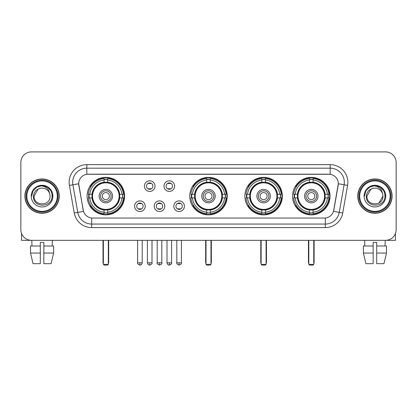 <?xml version="1.0" encoding="UTF-8"?>
<svg xmlns="http://www.w3.org/2000/svg" width="417" height="417" viewBox="0 0 417 417"><rect width="100%" height="100%" fill="white"/><g stroke="black" fill="none" stroke-linecap="round" stroke-linejoin="round"><path stroke-width="0.63" d="M189.751 196.12A18.749 18.749 0 0 0 208.5 214.864A18.749 18.749 0 0 0 227.249 196.12A18.749 18.749 0 0 0 208.5 177.371A18.749 18.749 0 0 0 189.751 196.12M244.862 196.12A18.749 18.749 0 0 0 263.612 214.864A18.749 18.749 0 0 0 282.356 196.12A18.749 18.749 0 0 0 263.612 177.371A18.749 18.749 0 0 0 244.862 196.12M292.546 196.12A18.749 18.749 0 0 0 311.291 214.864A18.749 18.749 0 0 0 330.04 196.12A18.749 18.749 0 0 0 311.291 177.371A18.749 18.749 0 0 0 292.546 196.12M87.101 196.12A18.749 18.749 0 0 0 105.85 214.864A18.749 18.749 0 0 0 124.594 196.12A18.749 18.749 0 0 0 105.85 177.371A18.749 18.749 0 0 0 87.101 196.12M145.22 206.201A5.306 5.306 0 0 1 139.914 211.508A5.306 5.306 0 0 1 134.608 206.201A5.306 5.306 0 0 1 139.914 200.895A5.306 5.306 0 0 1 145.22 206.201M136.729 206.201A3.185 3.185 0 0 0 139.914 209.386A3.185 3.185 0 0 0 143.099 206.201A3.185 3.185 0 0 0 139.914 203.016A3.185 3.185 0 0 0 136.729 206.201M164.814 206.201A5.306 5.306 0 0 1 159.508 211.508A5.306 5.306 0 0 1 154.201 206.201A5.306 5.306 0 0 1 159.508 200.895A5.306 5.306 0 0 1 164.814 206.201M156.328 206.201A3.185 3.185 0 0 0 159.508 209.386A3.185 3.185 0 0 0 162.693 206.201A3.185 3.185 0 0 0 159.508 203.016A3.185 3.185 0 0 0 156.328 206.201M184.413 206.201A5.306 5.306 0 0 1 179.107 211.508A5.306 5.306 0 0 1 173.8 206.201A5.306 5.306 0 0 1 179.107 200.895A5.306 5.306 0 0 1 184.413 206.201M175.922 206.201A3.185 3.185 0 0 0 179.107 209.386A3.185 3.185 0 0 0 182.292 206.201A3.185 3.185 0 0 0 179.107 203.016A3.185 3.185 0 0 0 175.922 206.201M155.015 186.107A5.306 5.306 0 0 1 149.713 191.413A5.306 5.306 0 0 1 144.407 186.107A5.306 5.306 0 0 1 149.713 180.806A5.306 5.306 0 0 1 155.015 186.107M146.529 186.107A3.185 3.185 0 0 0 149.713 189.292A3.185 3.185 0 0 0 152.893 186.107A3.185 3.185 0 0 0 149.713 182.927A3.185 3.185 0 0 0 146.529 186.107M174.614 186.107A5.306 5.306 0 0 1 169.307 191.413A5.306 5.306 0 0 1 164.001 186.107A5.306 5.306 0 0 1 169.307 180.806A5.306 5.306 0 0 1 174.614 186.107M166.122 186.107A3.185 3.185 0 0 0 169.307 189.292A3.185 3.185 0 0 0 172.492 186.107A3.185 3.185 0 0 0 169.307 182.927A3.185 3.185 0 0 0 166.122 186.107M74.268 212.988L69.404 185.398A17.686 17.686 0 0 1 86.819 164.637L330.181 164.637A17.686 17.686 0 0 1 347.596 185.398L342.732 212.988A17.686 17.686 0 0 1 325.317 227.599L91.683 227.599A17.686 17.686 0 0 1 74.268 212.988L83.489 211.362L78.829 185.398A9.549 9.549 0 0 1 88.232 174.191L328.768 174.191A9.549 9.549 0 0 1 338.171 185.398L333.803 210.158A9.549 9.549 0 0 1 324.4 218.049L92.6 218.049A9.549 9.549 0 0 1 83.197 210.158L78.683 183.761L72.886 184.783A14.147 14.147 0 0 1 86.819 168.176L330.181 168.176A14.147 14.147 0 0 1 344.114 184.783L339.25 212.373A14.147 14.147 0 0 1 325.317 224.065L91.683 224.065A14.147 14.147 0 0 1 77.75 212.373L72.886 184.783A14.147 14.147 0 0 1 72.673 182.323M88.785 197.887A17.154 17.154 0 0 1 88.785 194.353M294.23 197.887A17.154 17.154 0 0 1 294.23 194.353M246.546 197.887A17.154 17.154 0 0 1 246.546 194.353M191.434 197.887A17.154 17.154 0 0 1 191.434 194.353M24.916 196.12A17.154 17.154 0 0 0 42.075 213.275A17.154 17.154 0 0 0 59.23 196.12A17.154 17.154 0 0 0 42.075 178.966A17.154 17.154 0 0 0 24.916 196.12M357.77 196.12A17.154 17.154 0 0 0 374.925 213.275A17.154 17.154 0 0 0 392.084 196.12A17.154 17.154 0 0 0 374.925 178.966A17.154 17.154 0 0 0 357.77 196.12M86.819 164.637L86.819 174.296L330.181 174.296L330.181 164.637M78.683 183.741L78.787 182.323M324.4 218.049L92.6 218.049M347.596 185.398L338.317 183.761L333.511 211.362L342.732 212.988M333.803 210.158L333.746 210.46M83.254 210.46L83.197 210.158M396.15 162.515A10.613 10.613 0 0 0 385.537 151.903L31.463 151.903A10.613 10.613 0 0 0 20.85 162.515L20.85 229.725A10.613 10.613 0 0 0 31.463 240.333L385.537 240.333A10.613 10.613 0 0 0 396.15 229.725L396.15 162.515L396.15 229.725M20.85 162.515L20.85 229.725M385.537 151.903L31.463 151.903M31.463 240.333L385.537 240.333M21.559 233.536L21.559 240.333L62.592 240.333M30.535 245.994L30.535 253.067L33.047 263.68L30.535 253.067L30.535 245.994L40.303 245.994L40.303 242.459L43.842 242.459L43.842 245.994L53.611 245.994L53.611 253.067L51.098 263.68L53.611 253.067L43.842 253.067L43.842 245.994M52.334 240.333L52.177 245.994M40.303 245.994L40.303 263.68L33.047 263.68M30.535 253.067L40.303 253.067M51.098 263.68L43.842 263.68L43.842 253.067M31.817 240.333L31.968 245.994M57.285 196.12A15.21 15.21 0 0 0 42.075 180.91A15.21 15.21 0 0 0 26.865 196.12A15.21 15.21 0 0 0 42.075 211.33A15.21 15.21 0 0 0 57.285 196.12M57.989 196.12A15.919 15.919 0 0 0 42.075 180.201A15.919 15.919 0 0 0 26.156 196.12A15.919 15.919 0 0 0 42.075 212.039A15.919 15.919 0 0 0 57.989 196.12M59.052 196.12A16.977 16.977 0 0 0 42.075 179.143A16.977 16.977 0 0 0 25.093 196.12A16.977 16.977 0 0 0 42.075 213.097A16.977 16.977 0 0 0 59.052 196.12M49.779 193.994L50.066 196.12C50.556 206.431 33.589 206.431 34.079 196.12L38.077 189.198L40.089 188.375C36.128 189.454 33.928 192.034 33.485 196.12C32.635 208.281 52.438 207.968 52.078 196.12C52.141 192.763 50.895 189.99 48.346 187.791C46.026 186.097 43.446 185.435 40.605 185.8C45.834 186.211 48.888 188.943 49.779 193.994L50.066 196.12C50.556 206.431 33.589 206.431 34.079 196.12L38.077 189.198L40.089 188.375L38.077 189.198L34.079 196.12L38.077 189.198L40.089 188.375L38.077 189.198L34.079 196.12L38.077 189.198L40.089 188.375L38.077 189.198L34.079 196.12L38.077 189.198L40.089 188.375A7.996 7.996 0 0 1 49.779 193.994L50.066 196.12C50.556 206.431 33.589 206.431 34.079 196.12C33.589 206.431 50.556 206.431 50.066 196.12C50.556 206.431 33.589 206.431 34.079 196.12C33.589 206.431 50.556 206.431 50.066 196.12C50.556 206.431 33.589 206.431 34.079 196.12M31.249 196.12A10.826 10.826 0 0 0 42.075 206.941A10.826 10.826 0 0 0 52.896 196.12A10.826 10.826 0 0 0 42.075 185.294A10.826 10.826 0 0 0 31.249 196.12M40.605 185.8L36.863 187.092L33.042 190.908L31.65 196.12L33.042 190.908L36.863 187.092L42.075 185.695L47.288 187.092L51.103 190.908L52.5 196.12L51.103 190.908L47.288 187.092L42.075 185.695L36.863 187.092L33.042 190.908L31.65 196.12L33.042 190.908L36.863 187.092L42.075 185.695L47.288 187.092L51.103 190.908L52.5 196.12L51.103 190.908L47.288 187.092L42.075 185.695L36.863 187.092L33.042 190.908L31.65 196.12L33.042 190.908L36.863 187.092L42.075 185.695L47.288 187.092L51.103 190.908L52.5 196.12M119.601 197.887A13.865 13.865 0 0 0 107.617 182.365L107.617 182.365A13.865 13.865 0 0 0 92.094 197.887A13.865 13.865 0 0 0 119.601 197.887L119.601 197.887A13.865 13.865 0 0 1 107.617 209.871L107.617 212.222A16.2 16.2 0 0 0 121.952 197.887L123.448 197.887A17.686 17.686 0 0 1 107.617 213.718L107.617 212.222M89.139 197.887A16.8 16.8 0 0 1 89.139 194.353M107.617 179.409A16.8 16.8 0 0 0 104.083 179.409M122.556 194.353A16.8 16.8 0 0 1 122.556 197.887M121.952 194.353L123.448 194.353A17.686 17.686 0 0 0 107.617 178.523L107.617 182.198A14.032 14.032 0 0 1 119.768 194.353L121.952 194.353A16.2 16.2 0 0 0 107.617 180.014M89.744 197.887L88.253 197.887A17.686 17.686 0 0 0 104.083 213.718L104.083 210.038A14.032 14.032 0 0 1 91.928 197.887L89.744 197.887A16.2 16.2 0 0 0 104.083 212.222M121.952 197.887L119.768 197.887A14.032 14.032 0 0 1 107.617 210.038L107.617 209.871M92.094 197.887L92.094 197.887A13.865 13.865 0 0 0 104.083 209.871M107.617 212.826A16.8 16.8 0 0 1 104.083 212.826M104.083 180.014L104.083 178.523A17.686 17.686 0 0 0 88.253 194.353L91.928 194.353A14.032 14.032 0 0 1 104.083 182.198L104.083 180.014A16.2 16.2 0 0 0 89.744 194.353M119.147 196.12A13.302 13.302 0 0 1 105.85 209.417A13.302 13.302 0 0 1 92.548 196.12A13.302 13.302 0 0 1 105.85 182.818A13.302 13.302 0 0 1 119.147 196.12M112.569 196.12A6.719 6.719 0 0 0 105.85 189.401A6.719 6.719 0 0 0 99.131 196.12A6.719 6.719 0 0 0 105.85 202.839A6.719 6.719 0 0 0 112.569 196.12M111.157 196.12A5.306 5.306 0 0 0 105.85 190.814A5.306 5.306 0 0 0 100.544 196.12A5.306 5.306 0 0 0 105.85 201.427A5.306 5.306 0 0 0 111.157 196.12M109.384 196.12A3.539 3.539 0 0 1 105.85 199.654A3.539 3.539 0 0 1 102.311 196.12A3.539 3.539 0 0 1 105.85 192.581A3.539 3.539 0 0 1 109.384 196.12A3.539 3.539 0 0 1 105.85 199.654A3.539 3.539 0 0 1 102.311 196.12A3.539 3.539 0 0 1 105.85 192.581A3.539 3.539 0 0 1 109.384 196.12M90.963 186.571L90.129 186.571A18.395 18.395 0 0 1 124.245 196.12A18.395 18.395 0 0 1 90.129 205.67L90.963 205.67M103.374 240.333L103.374 264.388L108.326 264.388L108.326 240.333M103.374 264.388L104.083 265.097L107.617 265.097L108.326 264.388M222.251 197.887A13.865 13.865 0 0 0 210.267 182.365L210.267 182.365A13.865 13.865 0 0 0 194.749 197.887A13.865 13.865 0 0 0 222.251 197.887L222.251 197.887A13.865 13.865 0 0 1 210.267 209.871L210.267 212.222A16.2 16.2 0 0 0 224.601 197.887L226.097 197.887A17.686 17.686 0 0 1 210.267 213.718L210.267 212.222M191.794 197.887A16.8 16.8 0 0 1 191.794 194.353M210.267 179.409A16.8 16.8 0 0 0 206.733 179.409M225.206 194.353A16.8 16.8 0 0 1 225.206 197.887M224.601 194.353L226.097 194.353A17.686 17.686 0 0 0 210.267 178.523L210.267 182.198A14.032 14.032 0 0 1 222.417 194.353L224.601 194.353A16.2 16.2 0 0 0 210.267 180.014M192.399 197.887L190.903 197.887A17.686 17.686 0 0 0 206.733 213.718L206.733 210.038A14.032 14.032 0 0 1 194.583 197.887L192.399 197.887A16.2 16.2 0 0 0 206.733 212.222M224.601 197.887L222.417 197.887A14.032 14.032 0 0 1 210.267 210.038L210.267 209.871M194.749 197.887L194.749 197.887A13.865 13.865 0 0 0 206.733 209.871M210.267 212.826A16.8 16.8 0 0 1 206.733 212.826M206.733 180.014L206.733 178.523A17.686 17.686 0 0 0 190.903 194.353L194.583 194.353A14.032 14.032 0 0 1 206.733 182.198L206.733 180.014A16.2 16.2 0 0 0 192.399 194.353M221.802 196.12A13.302 13.302 0 0 1 208.5 209.417A13.302 13.302 0 0 1 195.198 196.12A13.302 13.302 0 0 1 208.5 182.818A13.302 13.302 0 0 1 221.802 196.12M215.219 196.12A6.719 6.719 0 0 0 208.5 189.401A6.719 6.719 0 0 0 201.781 196.12A6.719 6.719 0 0 0 208.5 202.839A6.719 6.719 0 0 0 215.219 196.12M213.806 196.12A5.306 5.306 0 0 0 208.5 190.814A5.306 5.306 0 0 0 203.194 196.12A5.306 5.306 0 0 0 208.5 201.427A5.306 5.306 0 0 0 213.806 196.12M212.039 196.12A3.539 3.539 0 0 1 208.5 199.654A3.539 3.539 0 0 1 204.961 196.12A3.539 3.539 0 0 1 208.5 192.581A3.539 3.539 0 0 1 212.039 196.12A3.539 3.539 0 0 1 208.5 199.654A3.539 3.539 0 0 1 204.961 196.12A3.539 3.539 0 0 1 208.5 192.581A3.539 3.539 0 0 1 212.039 196.12M193.613 186.571L192.779 186.571A18.395 18.395 0 0 1 226.895 196.12A18.395 18.395 0 0 1 192.779 205.67L193.613 205.67M206.024 240.333L206.024 264.388L210.976 264.388L210.976 240.333M206.024 264.388L206.733 265.097L210.267 265.097L210.976 264.388M277.362 197.887A13.865 13.865 0 0 0 265.379 182.365L265.379 182.365A13.865 13.865 0 0 0 249.856 197.887A13.865 13.865 0 0 0 277.362 197.887L277.362 197.887A13.865 13.865 0 0 1 265.379 209.871L265.379 212.222A16.2 16.2 0 0 0 279.713 197.887L281.209 197.887A17.686 17.686 0 0 1 265.379 213.718L265.379 212.222M246.9 197.887A16.8 16.8 0 0 1 246.9 194.353M265.379 179.409A16.8 16.8 0 0 0 261.84 179.409M280.318 194.353A16.8 16.8 0 0 1 280.318 197.887M279.713 194.353L281.209 194.353A17.686 17.686 0 0 0 265.379 178.523L265.379 182.198A14.032 14.032 0 0 1 277.529 194.353L279.713 194.353A16.2 16.2 0 0 0 265.379 180.014M247.505 197.887L246.014 197.887A17.686 17.686 0 0 0 261.84 213.718L261.84 210.038A14.032 14.032 0 0 1 249.689 197.887L247.505 197.887A16.2 16.2 0 0 0 261.84 212.222M279.713 197.887L277.529 197.887A14.032 14.032 0 0 1 265.379 210.038L265.379 209.871M249.856 197.887L249.856 197.887A13.865 13.865 0 0 0 261.84 209.871M265.379 212.826A16.8 16.8 0 0 1 261.84 212.826M261.84 180.014L261.84 178.523A17.686 17.686 0 0 0 246.014 194.353L249.689 194.353A14.032 14.032 0 0 1 261.84 182.198L261.84 180.014A16.2 16.2 0 0 0 247.505 194.353M276.909 196.12A13.302 13.302 0 0 1 263.612 209.417A13.302 13.302 0 0 1 250.309 196.12A13.302 13.302 0 0 1 263.612 182.818A13.302 13.302 0 0 1 276.909 196.12M270.331 196.12A6.719 6.719 0 0 0 263.612 189.401A6.719 6.719 0 0 0 256.888 196.12A6.719 6.719 0 0 0 263.612 202.839A6.719 6.719 0 0 0 270.331 196.12M268.918 196.12A5.306 5.306 0 0 0 263.612 190.814A5.306 5.306 0 0 0 258.305 196.12A5.306 5.306 0 0 0 263.612 201.427A5.306 5.306 0 0 0 268.918 196.12M267.146 196.12A3.539 3.539 0 0 1 263.612 199.654A3.539 3.539 0 0 1 260.072 196.12A3.539 3.539 0 0 1 263.612 192.581A3.539 3.539 0 0 1 267.146 196.12A3.539 3.539 0 0 1 263.612 199.654A3.539 3.539 0 0 1 260.072 196.12A3.539 3.539 0 0 1 263.612 192.581A3.539 3.539 0 0 1 267.146 196.12M248.725 186.571L247.891 186.571A18.395 18.395 0 0 1 282.001 196.12A18.395 18.395 0 0 1 247.891 205.67L248.725 205.67M261.136 240.333L261.136 264.388L266.088 264.388L266.088 240.333M261.136 264.388L261.84 265.097L265.379 265.097L266.088 264.388M325.046 197.887A13.865 13.865 0 0 0 313.063 182.365L313.063 182.365A13.865 13.865 0 0 0 297.54 197.887A13.865 13.865 0 0 0 325.046 197.887L325.046 197.887A13.865 13.865 0 0 1 313.063 209.871L313.063 212.222A16.2 16.2 0 0 0 327.397 197.887L328.888 197.887A17.686 17.686 0 0 1 313.063 213.718L313.063 212.222M294.584 197.887A16.8 16.8 0 0 1 294.584 194.353M313.063 179.409A16.8 16.8 0 0 0 309.523 179.409M328.002 194.353A16.8 16.8 0 0 1 328.002 197.887M327.397 194.353L328.888 194.353A17.686 17.686 0 0 0 313.063 178.523L313.063 182.198A14.032 14.032 0 0 1 325.213 194.353L327.397 194.353A16.2 16.2 0 0 0 313.063 180.014M295.189 197.887L293.693 197.887A17.686 17.686 0 0 0 309.523 213.718L309.523 210.038A14.032 14.032 0 0 1 297.373 197.887L295.189 197.887A16.2 16.2 0 0 0 309.523 212.222M327.397 197.887L325.213 197.887A14.032 14.032 0 0 1 313.063 210.038L313.063 209.871M297.54 197.887L297.54 197.887A13.865 13.865 0 0 0 309.523 209.871M313.063 212.826A16.8 16.8 0 0 1 309.523 212.826M309.523 180.014L309.523 178.523A17.686 17.686 0 0 0 293.693 194.353L297.373 194.353A14.032 14.032 0 0 1 309.523 182.198L309.523 180.014A16.2 16.2 0 0 0 295.189 194.353M324.593 196.12A13.302 13.302 0 0 1 311.291 209.417A13.302 13.302 0 0 1 297.993 196.12A13.302 13.302 0 0 1 311.291 182.818A13.302 13.302 0 0 1 324.593 196.12M318.015 196.12A6.719 6.719 0 0 0 311.291 189.401A6.719 6.719 0 0 0 304.572 196.12A6.719 6.719 0 0 0 311.291 202.839A6.719 6.719 0 0 0 318.015 196.12M316.597 196.12A5.306 5.306 0 0 0 311.291 190.814A5.306 5.306 0 0 0 305.984 196.12A5.306 5.306 0 0 0 311.291 201.427A5.306 5.306 0 0 0 316.597 196.12M314.83 196.12A3.539 3.539 0 0 1 311.291 199.654A3.539 3.539 0 0 1 307.756 196.12A3.539 3.539 0 0 1 311.291 192.581A3.539 3.539 0 0 1 314.83 196.12A3.539 3.539 0 0 1 311.291 199.654A3.539 3.539 0 0 1 307.756 196.12A3.539 3.539 0 0 1 311.291 192.581A3.539 3.539 0 0 1 314.83 196.12M296.404 186.571L295.57 186.571A18.395 18.395 0 0 1 329.685 196.12A18.395 18.395 0 0 1 295.57 205.67L296.404 205.67M308.815 240.333L308.815 264.388L313.766 264.388L313.766 240.333M308.815 264.388L309.523 265.097L313.063 265.097L313.766 264.388M148.65 189.109L148.65 188.609A2.716 2.716 0 0 0 150.772 188.609L150.772 189.109M150.772 183.11L150.772 183.61A2.716 2.716 0 0 0 148.65 183.61L148.65 183.11M168.244 189.109L168.244 188.609A2.716 2.716 0 0 0 170.371 188.609L170.371 189.109M170.371 183.11L170.371 183.61A2.716 2.716 0 0 0 168.244 183.61L168.244 183.11M138.851 209.204L138.851 208.698A2.716 2.716 0 0 0 140.972 208.698L140.972 209.204M140.972 203.199L140.972 203.704A2.716 2.716 0 0 0 138.851 203.704L138.851 203.199M158.45 209.204L158.45 208.698A2.716 2.716 0 0 0 160.571 208.698L160.571 209.204M160.571 203.199L160.571 203.704A2.716 2.716 0 0 0 158.45 203.704L158.45 203.199M178.043 209.204L178.043 208.698A2.716 2.716 0 0 0 180.165 208.698L180.165 209.204M180.165 203.199L180.165 203.704A2.716 2.716 0 0 0 178.043 203.704L178.043 203.199M395.441 233.536L395.441 240.333L354.408 240.333M373.158 245.994L373.158 253.067L363.389 253.067L365.902 263.68L363.389 253.067L363.389 245.994L373.158 245.994L373.158 242.459L376.697 242.459L376.697 245.994L386.465 245.994L386.465 253.067L383.953 263.68L386.465 253.067L376.697 253.067L376.697 245.994M385.183 240.333L385.032 245.994M373.158 253.067L373.158 263.68L365.902 263.68M383.953 263.68L376.697 263.68L376.697 253.067M364.666 240.333L364.823 245.994M390.135 196.12A15.21 15.21 0 0 0 374.925 180.91A15.21 15.21 0 0 0 359.715 196.12A15.21 15.21 0 0 0 374.925 211.33A15.21 15.21 0 0 0 390.135 196.12M390.844 196.12A15.919 15.919 0 0 0 374.925 180.201A15.919 15.919 0 0 0 359.011 196.12A15.919 15.919 0 0 0 374.925 212.039A15.919 15.919 0 0 0 390.844 196.12M391.907 196.12A16.977 16.977 0 0 0 374.925 179.143A16.977 16.977 0 0 0 357.948 196.12A16.977 16.977 0 0 0 374.925 213.097A16.977 16.977 0 0 0 391.907 196.12M370.932 189.198L366.934 196.12L370.932 189.198L372.944 188.375L370.932 189.198L366.934 196.12C366.444 206.431 383.411 206.431 382.921 196.12C383.411 206.431 366.444 206.431 366.934 196.12C366.444 206.431 383.411 206.431 382.921 196.12C383.411 206.431 366.444 206.431 366.934 196.12L370.932 189.198L372.944 188.375A7.996 7.996 0 0 1 382.634 193.994L382.921 196.12C383.411 206.431 366.444 206.431 366.934 196.12L370.932 189.198L372.944 188.375C368.982 189.454 366.783 192.034 366.34 196.12C365.485 208.281 385.292 207.968 384.933 196.12C384.995 192.763 383.749 189.99 381.201 187.791C378.876 186.097 376.296 185.435 373.455 185.8C378.683 186.211 381.743 188.943 382.634 193.994L382.921 196.12L378.923 203.043M366.934 196.12L370.932 189.198L372.944 188.375L370.932 189.198L366.934 196.12L370.932 189.198L372.944 188.375M364.104 196.12A10.826 10.826 0 0 0 374.925 206.941A10.826 10.826 0 0 0 385.751 196.12A10.826 10.826 0 0 0 374.925 185.294A10.826 10.826 0 0 0 364.104 196.12M364.5 196.12L365.897 190.908L369.712 187.092L374.925 185.695L380.137 187.092L383.958 190.908L385.35 196.12L383.958 190.908L380.137 187.092L374.925 185.695L369.712 187.092L365.897 190.908L364.5 196.12L365.897 190.908L369.712 187.092L374.925 185.695L380.137 187.092L383.958 190.908L385.35 196.12L383.958 190.908L380.137 187.092L374.925 185.695L369.712 187.092L365.897 190.908L364.5 196.12L365.897 190.908L369.712 187.092L374.925 185.695L380.137 187.092L383.958 190.908L385.35 196.12L383.958 190.908L380.137 187.092L374.925 185.695L369.712 187.092L365.897 190.908L364.5 196.12L365.897 190.908L369.712 187.092L374.925 185.695L380.137 187.092L383.958 190.908L385.35 196.12L383.958 190.908L380.137 187.092L374.925 185.695L369.712 187.092L365.897 190.908L364.5 196.12L365.897 190.908L369.712 187.092L373.455 185.8L369.712 187.092L365.897 190.908L364.5 196.12L365.897 190.908L369.712 187.092L374.925 185.695L380.137 187.092L383.958 190.908L385.35 196.12L383.958 190.908L380.137 187.092L374.925 185.695L369.712 187.092L365.897 190.908L364.5 196.12L365.897 190.908L369.712 187.092L374.925 185.695L380.137 187.092L383.958 190.908L385.35 196.12L383.958 190.908L380.137 187.092M325.317 218.008L325.317 227.599M91.683 227.599L91.683 218.008M69.404 185.398L72.886 184.783M103.02 240.333L103.02 262.267L103.374 262.267M105.85 199.654A3.539 3.539 0 0 1 102.311 196.12A3.539 3.539 0 0 1 105.85 192.581M108.326 262.267L108.681 262.267L108.681 240.333M104.083 212.988A16.961 16.961 0 0 0 107.617 212.988M122.718 197.887A16.961 16.961 0 0 0 122.718 194.353M107.617 179.253A16.961 16.961 0 0 0 104.083 179.253M205.67 240.333L205.67 262.267L206.024 262.267M208.5 199.654A3.539 3.539 0 0 1 204.961 196.12A3.539 3.539 0 0 1 208.5 192.581M210.976 262.267L211.33 262.267L211.33 240.333M206.733 212.988A16.961 16.961 0 0 0 210.267 212.988M225.368 197.887A16.961 16.961 0 0 0 225.368 194.353M210.267 179.253A16.961 16.961 0 0 0 206.733 179.253M260.781 240.333L260.781 262.267L261.136 262.267M263.612 199.654A3.539 3.539 0 0 1 260.072 196.12A3.539 3.539 0 0 1 263.612 192.581M266.088 262.267L266.442 262.267L266.442 240.333M261.84 212.988A16.961 16.961 0 0 0 265.379 212.988M280.479 197.887A16.961 16.961 0 0 0 280.479 194.353M265.379 179.253A16.961 16.961 0 0 0 261.84 179.253M308.46 240.333L308.46 262.267L308.815 262.267M311.291 199.654A3.539 3.539 0 0 1 307.756 196.12A3.539 3.539 0 0 1 311.291 192.581M313.766 262.267L314.121 262.267L314.121 240.333M309.523 212.988A16.961 16.961 0 0 0 313.063 212.988M328.158 197.887A16.961 16.961 0 0 0 328.158 194.353M313.063 179.253A16.961 16.961 0 0 0 309.523 179.253M149.713 262.799L147.41 262.799C147.811 264.435 148.582 265.202 149.713 265.097L149.713 262.799L152.012 262.799L152.012 240.333M169.307 262.799L167.008 262.799C167.41 264.435 168.176 265.202 169.307 265.097L169.307 262.799L171.606 262.799L171.606 240.333M139.914 262.799L137.615 262.799C137.146 263.534 137.912 264.3 139.914 265.097L139.914 262.799L142.213 262.799L142.213 240.333M159.508 262.799L157.209 262.799C156.745 263.534 157.511 264.3 159.508 265.097L159.508 262.799L161.806 262.799L161.806 240.333M179.107 262.799L176.808 262.799C176.339 263.534 177.105 264.3 179.107 265.097L179.107 262.799L181.405 262.799L181.405 240.333M103.02 262.267A2.83 2.83 0 0 0 103.374 263.638M108.326 263.638A2.83 2.83 0 0 0 108.681 262.267M205.67 262.267A2.83 2.83 0 0 0 206.024 263.638M210.976 263.638A2.83 2.83 0 0 0 211.33 262.267M260.781 262.267A2.83 2.83 0 0 0 261.136 263.638M266.088 263.638A2.83 2.83 0 0 0 266.442 262.267M308.46 262.267A2.83 2.83 0 0 0 308.815 263.638M313.766 263.638A2.83 2.83 0 0 0 314.121 262.267M147.41 262.799L147.41 240.333M152.012 262.799C152.476 263.534 151.71 264.3 149.713 265.097M167.008 262.799L167.008 240.333M171.606 262.799C172.075 263.534 171.309 264.3 169.307 265.097M137.615 262.799L137.615 240.333M142.213 262.799C141.811 264.435 141.045 265.202 139.914 265.097M157.209 262.799L157.209 240.333M161.806 262.799C162.276 263.534 161.509 264.3 159.508 265.097M176.808 262.799L176.808 240.333M181.405 262.799C181.869 263.534 181.103 264.3 179.107 265.097"/></g></svg>

